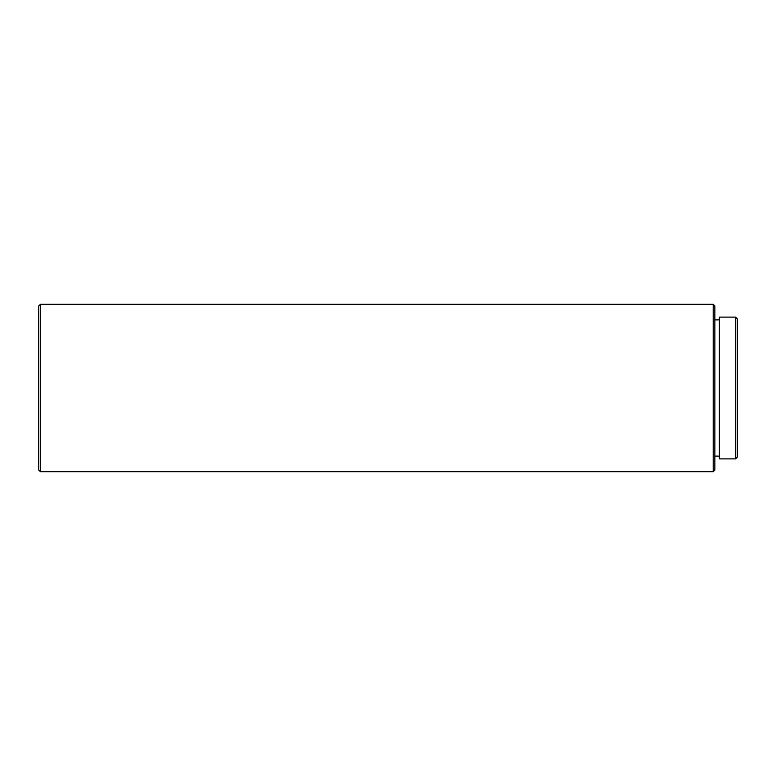 <?xml version="1.0" encoding="UTF-8"?>
<svg xmlns="http://www.w3.org/2000/svg" width="776" height="776" viewBox="0 0 776 776"><rect width="100%" height="100%" fill="white"/><g stroke="black" fill="none" stroke-linecap="round" stroke-linejoin="round"><path stroke-width="1.16" d="M735.522 458.897L737.2 457.229L737.2 318.771L735.522 317.103L719.333 317.103L719.333 458.897L735.522 458.897L735.522 317.103M713.192 304.26L713.192 471.74L714.871 470.062L714.871 305.938L713.192 304.26L40.478 304.26L40.478 471.74L38.8 470.062L38.8 305.938L40.478 304.26M719.333 319.887L714.871 319.887M713.192 471.74L40.478 471.74M719.333 456.113L714.871 456.113"/></g></svg>
